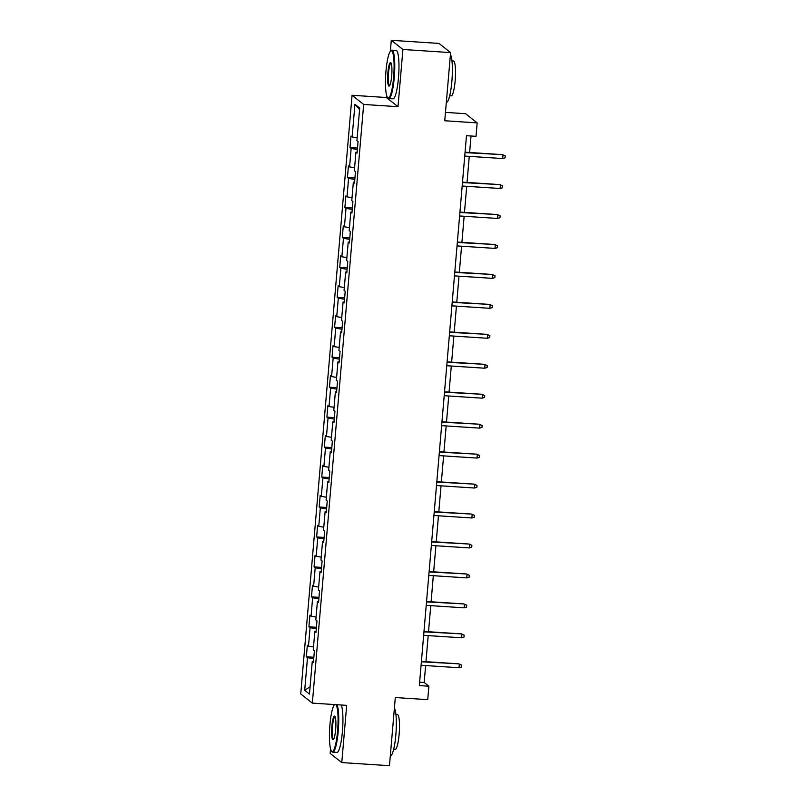 <?xml version="1.0" encoding="UTF-8"?>
<svg xmlns="http://www.w3.org/2000/svg" width="806" height="806" viewBox="0 0 806 806"><rect width="100%" height="100%" fill="white"/><g stroke="black" fill="none" stroke-linecap="round" stroke-linejoin="round"><path stroke-width="1.21" d="M330.551 748.875L330.158 753.398L341.774 762.577L389.459 765.7L395.303 697.543L427.724 699.658L428.883 686.218L424.168 682.501L425.628 665.555M352.061 95.269L300.739 693.936L312.345 703.114L363.667 104.448L352.061 95.269L386.386 97.516L398.003 106.694L402.909 49.478L391.293 40.3L390.356 51.302M386.578 95.299L386.386 97.516M391.293 40.3L438.978 43.423L450.594 52.602L444.751 120.759L477.172 122.885L465.566 113.706L445.466 112.387M402.909 49.478L450.594 52.602M313.494 661.333L312.265 661.434L313.413 662.341L314.4 650.815L313.252 649.908L314.834 631.481L315.982 632.388L316.97 620.862L315.821 619.955L317.403 601.528L318.551 602.435L319.539 590.909L318.39 590.012L319.972 571.575L321.12 572.482L322.108 560.956L320.959 560.059L322.541 541.622L323.68 542.529L324.667 531.013L323.528 530.106L325.11 511.669L326.249 512.576L327.236 501.06L326.098 500.153L327.669 481.716L328.818 482.623L329.805 471.107L328.657 470.2L330.238 451.763L331.387 452.67L332.374 441.154L331.226 440.247L332.807 421.81L333.956 422.717L334.943 411.201L333.795 410.294L335.377 391.857L336.525 392.764L337.513 381.248L336.364 380.341L337.946 361.904L339.094 362.811L340.082 351.295L338.933 350.388L340.515 331.951L341.663 332.858L342.651 321.342L341.502 320.435L343.084 301.998L344.222 302.905L345.21 291.389L344.071 290.482L345.653 272.055L346.792 272.952L347.779 261.436L346.64 260.529L348.212 242.102L349.361 242.999L350.348 231.483L349.2 230.576L350.781 212.149L351.93 213.056L352.917 201.53L351.769 200.623L353.35 182.196L354.499 183.103L355.486 171.577L354.338 170.671L355.92 152.243L357.068 153.15L358.055 141.624L356.907 140.718L359.708 108.085L354.932 104.306L359.587 109.495M312.265 661.434L309.464 694.077L304.698 690.299L307.499 657.666L306.351 656.759L313.846 657.243M354.932 104.306L352.141 136.949L350.993 136.043L350.005 147.569L351.154 148.465L349.572 166.902L348.424 165.996L347.436 177.522L348.585 178.418L347.003 196.855L345.855 195.949L344.867 207.464L346.016 208.371L344.434 226.808L343.285 225.902L342.298 237.417L343.447 238.324L341.865 256.761L340.716 255.855L339.729 267.37L340.878 268.277L339.296 286.714L338.157 285.808L337.17 297.323L338.308 298.23L336.727 316.667L335.588 315.761L334.601 327.276L335.739 328.183L334.158 346.62L333.019 345.714L332.032 357.229L333.17 358.136L331.598 376.573L330.45 375.667L329.463 387.182L330.611 388.089L329.029 406.526L327.881 405.62L326.893 417.135L328.042 418.042L326.46 436.479L325.312 435.572L324.324 447.088L325.473 447.995L323.891 466.422L322.743 465.525L321.755 477.041L322.904 477.948L321.322 496.375L320.173 495.478L319.186 506.994L320.335 507.901L318.753 526.328L317.614 525.421L316.627 536.947L317.765 537.854L316.184 556.281L315.045 555.374L314.058 566.9L315.196 567.807L313.625 586.234L312.476 585.327L311.489 596.853L312.627 597.76L311.056 616.187L309.907 615.28L308.92 626.806L310.068 627.713L308.486 646.14L307.338 645.233L306.351 656.759M477.172 122.885L476.024 136.325L466.483 135.7L419.342 685.594L428.883 686.218M316.063 631.38L314.834 631.481M308.486 646.14L313.504 646.986M310.068 627.713L316.295 628.751M318.632 601.437L317.403 601.528M311.056 616.187L316.073 617.033M312.627 597.76L318.864 598.798M321.201 571.484L319.972 571.575M313.625 586.234L318.642 587.08M315.196 567.807L321.423 568.855M323.77 541.531L322.541 541.622M316.184 556.281L321.211 557.127M317.765 537.854L323.992 538.902M326.339 511.578L325.11 511.669M318.753 526.328L323.78 527.174M320.335 507.901L326.561 508.949M328.908 481.625L327.669 481.716M321.322 496.375L326.349 497.221M322.904 477.948L329.13 478.996M331.478 451.672L330.238 451.763M323.891 466.422L328.908 467.268M325.473 447.995L331.699 449.043M334.037 421.719L332.807 421.81M326.46 436.479L331.478 437.315M328.042 418.042L334.268 419.09M336.606 391.766L335.377 391.857M329.029 406.526L334.047 407.362M330.611 388.089L336.837 389.137M339.175 361.813L337.946 361.904M331.598 376.573L336.616 377.41M333.17 358.136L339.407 359.184M341.744 331.86L340.515 331.951M334.158 346.62L339.185 347.457M335.739 328.183L341.966 329.231M344.313 301.907L343.084 301.998M336.727 316.667L341.754 317.504M338.308 298.23L344.535 299.278M346.882 271.954L345.653 272.055M339.296 286.714L344.323 287.551M340.878 268.277L347.104 269.325M349.451 242.001L348.212 242.102M341.865 256.761L346.882 257.608M343.447 238.324L349.673 239.372M352.021 212.049L350.781 212.149M344.434 226.808L349.451 227.655M346.016 208.371L352.242 209.419M354.58 182.096L353.35 182.196M347.003 196.855L352.021 197.702M348.585 178.418L354.811 179.466M357.149 152.143L355.92 152.243M349.572 166.902L354.59 167.749M351.154 148.465L357.38 149.513M352.141 136.949L357.159 137.796M398.003 106.694L363.667 104.448M341.774 762.577L346.681 705.361L312.345 703.114M425.951 661.686L428.188 635.602M428.52 631.733L430.757 605.649M431.089 601.78L433.326 575.696M433.658 571.827L435.895 545.743M436.227 541.874L438.464 515.79M438.796 511.921L441.033 485.837M441.366 481.968L443.602 455.884M443.935 452.025L446.171 425.931M446.494 422.072L448.73 395.978M449.063 392.119L451.3 366.025M451.632 362.166L453.869 336.072M454.201 332.213L456.438 306.119M456.77 302.26L459.007 276.166M459.339 272.307L461.576 246.213M461.909 242.354L464.145 216.26M464.478 212.401L466.714 186.307M467.037 182.448L469.273 156.354M469.606 152.495L471.026 136.002M304.698 690.299L310.088 686.803M307.499 657.666L313.725 658.703M419.634 682.198L424.168 682.501M350.005 147.569L357.501 148.052M347.436 177.522L354.932 178.005M344.867 207.464L352.363 207.958M342.298 237.417L349.794 237.911M339.729 267.37L347.235 267.864M337.17 297.323L344.666 297.817M334.601 327.276L342.097 327.77M332.032 357.229L339.528 357.723M329.463 387.182L336.958 387.676M326.893 417.135L334.389 417.629M324.324 447.088L331.82 447.582M321.755 477.041L329.251 477.535M319.186 506.994L326.692 507.488M316.627 536.947L324.123 537.441M314.058 566.9L321.554 567.394M311.489 596.853L318.985 597.347M308.92 626.806L316.415 627.3M465.032 152.606L502.41 154.641L505.261 155.921L502.974 155.084L502.682 158.55L464.74 156.062M502.41 154.641L465.072 152.203M505.261 155.921L505.1 157.845L502.682 158.55M393.61 77.366A23.666 4.05 -86.3 0 0 390.608 51.03A23.666 4.05 -86.3 0 0 385.953 71.311A23.666 4.05 -86.3 0 0 387.555 97.546A23.666 4.05 -86.3 0 0 393.61 77.366M390.608 51.03L391.192 50.496A24.251 4.141 93.7 0 1 391.938 50.173A24.251 4.141 93.7 0 1 394.275 77.477A24.251 4.141 93.7 0 1 388.774 98.574A24.251 4.141 93.7 0 1 388.079 98.161L387.555 97.546M391.696 75.855A11.838 2.025 93.7 0 1 389.369 85.99A11.838 2.025 93.7 0 1 387.867 72.822A11.838 2.025 93.7 0 1 390.89 62.727A11.838 2.025 93.7 0 1 391.696 75.855M391.142 63.16A11.254 1.924 -86.3 0 0 391.091 63.15A11.254 1.924 -86.3 0 0 388.532 72.933A11.254 1.924 -86.3 0 0 389.62 85.607A11.254 1.924 -86.3 0 0 389.671 85.597M450.423 54.607A24.251 4.141 93.7 0 1 451.884 81.245A24.251 4.141 93.7 0 1 446.373 102.342L446.333 102.342M451.965 60.913L453.486 61.014A17.46 2.982 93.7 0 1 455.168 80.671A17.46 2.982 93.7 0 1 451.199 95.854L449.688 95.753M391.938 50.173L396.139 50.456A24.251 4.141 93.7 0 1 398.476 77.749A24.251 4.141 93.7 0 1 392.965 98.846L388.774 98.574M334.571 704.615L334.621 704.575A23.666 4.05 -86.3 0 0 334.571 704.615A23.666 4.05 -86.3 0 0 329.926 724.886A23.666 4.05 -86.3 0 0 331.528 751.132A23.666 4.05 -86.3 0 0 337.583 730.941A23.666 4.05 -86.3 0 0 335.931 704.656M336.968 704.726A24.251 4.141 93.7 0 1 338.248 731.052A24.251 4.141 93.7 0 1 332.737 752.149A24.251 4.141 93.7 0 1 332.042 751.736L331.528 751.132M335.669 729.43A11.838 2.025 93.7 0 1 333.341 739.565A11.838 2.025 93.7 0 1 331.84 726.408A11.838 2.025 93.7 0 1 334.863 716.312A11.838 2.025 93.7 0 1 335.669 729.43M335.115 716.736A11.254 1.924 -86.3 0 0 335.054 716.725A11.254 1.924 -86.3 0 0 332.505 726.518A11.254 1.924 -86.3 0 0 333.583 739.183A11.254 1.924 -86.3 0 0 333.644 739.183M394.386 708.192A24.251 4.141 93.7 0 1 395.847 734.83A24.251 4.141 93.7 0 1 390.346 755.927L390.295 755.917M395.937 714.489L397.449 714.59A17.46 2.982 93.7 0 1 399.141 734.246A17.46 2.982 93.7 0 1 395.172 749.439L393.66 749.338M341.16 704.998A24.251 4.141 93.7 0 1 342.439 731.324A24.251 4.141 93.7 0 1 336.938 752.431L332.737 752.149M462.473 182.559L499.841 184.594L502.702 185.874L500.405 185.037L500.113 188.493L462.17 186.015M499.841 184.594L462.503 182.146M502.702 185.874L502.531 187.798L500.113 188.493M459.904 212.512L497.282 214.547L500.133 215.827L497.846 214.99L497.544 218.446L459.601 215.968M497.282 214.547L459.934 212.099M500.133 215.827L499.962 217.741L497.544 218.446M457.334 242.465L494.713 244.5L497.564 245.78L495.277 244.943L494.975 248.399L457.032 245.921M494.713 244.5L457.365 242.052M497.564 245.78L497.393 247.694L494.975 248.399M454.765 272.418L492.144 274.453L494.995 275.733L492.708 274.896L492.406 278.352L454.463 275.874M492.144 274.453L454.796 272.005M494.995 275.733L494.834 277.647L492.406 278.352M452.196 302.371L489.574 304.406L492.426 305.686L490.139 304.849L489.846 308.305L451.904 305.827M489.574 304.406L452.226 301.958M492.426 305.686L492.265 307.6L489.846 308.305M449.627 332.324L487.005 334.359L489.857 335.639L487.57 334.802L487.277 338.258L449.335 335.78M487.005 334.359L449.667 331.911M489.857 335.639L489.695 337.553L487.277 338.258M447.058 362.277L484.436 364.312L487.287 365.592L485 364.755L484.708 368.211L446.766 365.733M484.436 364.312L447.098 361.864M487.287 365.592L487.126 367.506L484.708 368.211M444.489 392.23L481.867 394.265L484.718 395.545L482.431 394.708L482.139 398.164L444.197 395.686M481.867 394.265L444.529 391.817M484.718 395.545L484.557 397.459L482.139 398.164M441.93 422.173L479.298 424.218L482.159 425.497L479.862 424.661L479.57 428.117L441.628 425.639M479.298 424.218L441.96 421.77M482.159 425.497L481.988 427.412L479.57 428.117M439.361 452.126L476.739 454.171L479.59 455.44L477.303 454.614L477.001 458.07L439.058 455.581M476.739 454.171L439.391 451.723M479.59 455.44L479.419 457.365L477.001 458.07M436.792 482.079L474.17 484.124L477.021 485.393L474.734 484.567L474.432 488.023L436.489 485.534M474.17 484.124L436.822 481.676M477.021 485.393L476.86 487.318L474.432 488.023M434.222 512.032L471.601 514.077L474.452 515.346L472.165 514.52L471.863 517.976L433.93 515.487M471.601 514.077L434.253 511.629M474.452 515.346L474.291 517.271L471.863 517.976M431.653 541.985L469.032 544.03L471.883 545.299L469.596 544.473L469.304 547.929L431.361 545.44M469.032 544.03L431.694 541.582M471.883 545.299L471.722 547.224L469.304 547.929M429.084 571.938L466.462 573.973L469.314 575.252L467.027 574.426L466.734 577.882L428.792 575.393M466.462 573.973L429.124 571.535M469.314 575.252L469.152 577.177L466.734 577.882M426.515 601.891L463.893 603.926L466.745 605.205L464.458 604.379L464.165 607.835L426.223 605.346M463.893 603.926L426.555 601.488M466.745 605.205L466.583 607.13L464.165 607.835M423.946 631.844L461.324 633.879L464.175 635.158L461.888 634.332L461.596 637.788L423.654 635.299M461.324 633.879L423.986 631.441M464.175 635.158L464.014 637.083L461.596 637.788M421.387 661.797L458.755 663.832L461.616 665.111L459.329 664.285L459.027 667.741L421.085 665.252M458.755 663.832L421.417 661.394M461.616 665.111L461.445 667.036L459.027 667.741"/></g></svg>
